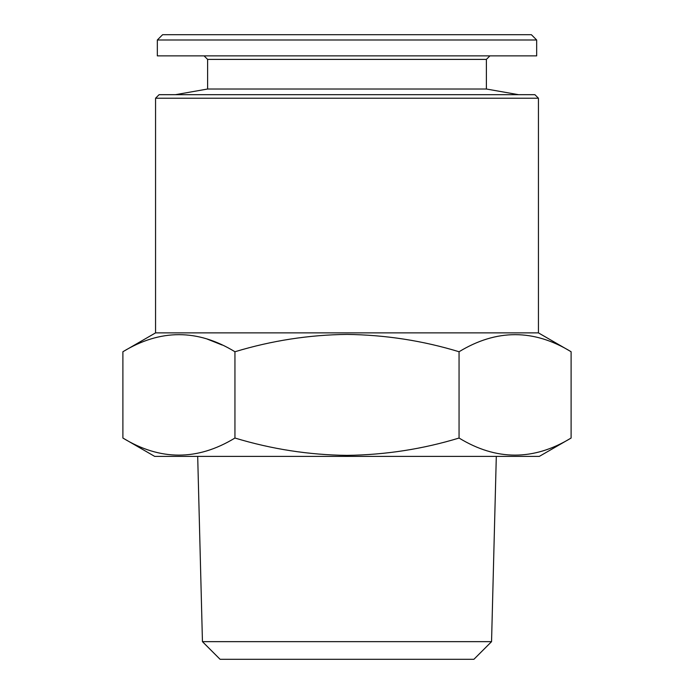 <?xml version="1.0" encoding="UTF-8"?>
<svg xmlns="http://www.w3.org/2000/svg" width="694" height="694" viewBox="0 0 694 694"><rect width="100%" height="100%" fill="white"/><g stroke="black" fill="none" stroke-linecap="round" stroke-linejoin="round"><path stroke-width="1.04" d="M204.079 55.876L207.61 59.398L486.39 59.398L486.39 89.014L207.61 89.014L175.409 94.688M536.67 39.992L157.33 39.992L157.33 55.876L536.67 55.876L536.67 39.992L531.378 34.7L162.622 34.7L157.33 39.992M202.448 641.655L220.093 659.3L473.907 659.3L491.552 641.655L202.448 641.655L197.695 456.392M571.11 438.035L539.316 456.392L154.684 456.392L122.89 438.035C160.149 460.816 197.504 460.816 234.945 438.035C271.701 449.165 309.047 454.943 347 455.377C385.422 454.865 422.767 449.087 459.055 438.035C496.314 460.816 533.669 460.816 571.11 438.035L571.11 351.745C533.851 328.973 496.496 328.973 459.055 351.745C422.767 340.693 385.422 334.916 347 334.413C309.047 334.846 271.701 340.624 234.945 351.745C197.686 328.973 160.331 328.973 122.89 351.745L122.89 438.035M155.56 98.218L538.44 98.218L534.909 94.688L159.091 94.688L155.56 98.218L155.56 332.886L122.89 351.745M538.44 98.218L538.44 332.886L155.56 332.886M207.228 339.08L222.167 345.039M459.055 351.745L459.055 438.035M234.945 351.745L234.945 438.035M486.39 89.014L518.591 94.688M486.39 59.398L489.921 55.876M491.552 641.655L496.305 456.392M538.44 332.886L571.11 351.745M207.61 59.398L207.61 89.014"/></g></svg>
